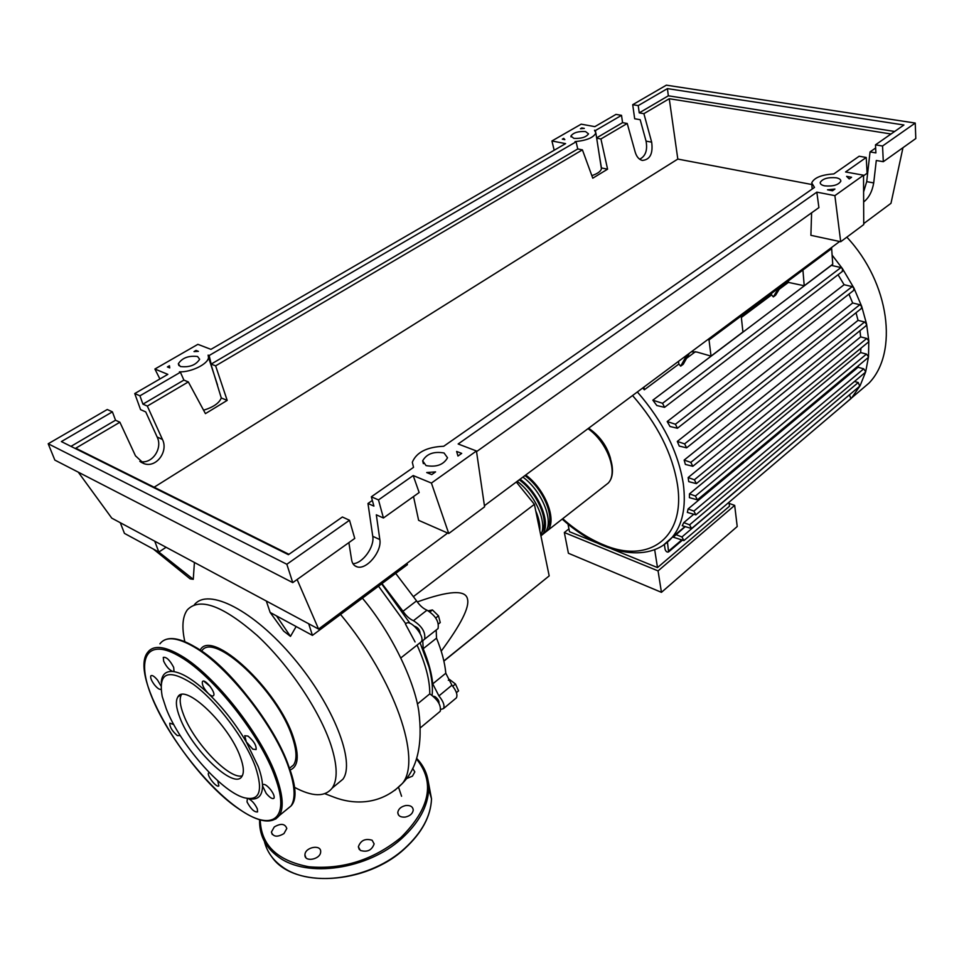 <?xml version="1.0" encoding="UTF-8"?>
<svg xmlns="http://www.w3.org/2000/svg" width="964" height="964" viewBox="0 0 964 964"><rect width="100%" height="100%" fill="white"/><g stroke="black" fill="none" stroke-linecap="round" stroke-linejoin="round"><path stroke-width="1.45" d="M708.889 338.75L709.034 339.931L707.781 339.581L709.034 339.931L831.655 248.64L831.583 247.507M420.063 642.747L428.968 666.955C431.896 677.885 432.944 687.332 432.125 695.321M433.27 696.237L434.945 696.586C437.933 698.779 439.283 701.033 438.982 703.334M516.306 482L534.393 504.329L549.191 575.894L443.886 661.123M549.191 575.894L443.85 660.955M534.393 504.329L413.604 596.463M441.223 651.146C460.9 624.564 469.661 607.224 467.504 599.114C465.793 589.607 449.055 590.546 417.304 601.922M456.43 692.658L458.563 690.875L455.466 683.994L449.417 679.403L448.32 680.271L449.417 679.403M452.755 686.223L455.466 683.994M435.74 617.996L438.487 615.839L432.45 609.947L428.317 610.778M430.004 611.851L432.45 609.947M438.463 623.949L440.247 622.551L438.487 615.839M414.52 626.251C417.954 627.431 419.822 629.841 420.123 633.493M381.636 583.847L409.965 623.31M405.47 624.094L415.074 641.952M445.802 673.234L432.74 683.874L438.921 695.912L451.911 685.211L445.802 673.234C444.886 662.822 441.801 651.134 436.523 638.156L436.186 630.107M432.74 683.874C431.727 673.462 428.546 661.762 423.184 648.736L436.523 638.156M437.078 629.335L438.03 628.588C439.283 621.792 435.608 615.659 427.004 610.188C423.244 608.633 419.762 605.537 416.569 600.873L395.686 573.375M416.569 600.873L403 611.272C406.218 615.972 409.7 619.105 413.448 620.683C422.051 626.239 425.763 632.408 424.594 639.18L422.774 640.686L423.184 648.736M403 611.272L381.973 583.594M440.813 709.444L443.488 708.6C444.886 705.624 443.356 701.394 438.921 695.912M455.611 698.526L456.382 697.876C457.816 694.875 456.321 690.658 451.911 685.211M525.729 474.987C545.431 489.363 557.421 520.668 547.468 530.622L544.021 533.321M541.66 535.261L544.72 532.779C554.649 522.837 542.612 491.507 522.898 477.096M520.066 479.204C539.78 493.652 551.866 525.019 541.961 534.936L540.937 535.984M540.708 534.875C547.793 523.283 535.466 494.797 517.21 481.313M535.743 510.908C538.888 518.174 540.238 524.669 539.78 530.369M547.215 528.308C555.421 517.704 543.298 488.628 524.898 475.601M541.648 532.682C549.89 522.151 537.695 492.941 519.235 479.819M538.394 523.717L537.141 517.632M846.838 237.156C889.832 283.018 898.544 352.728 868.974 383.142L856.622 393.649M832.113 255.086L842.5 268.703L853.959 288.103L861.756 306.564L866.6 324.157L868.805 340.919L868.504 356.813L865.684 371.791L860.093 385.733L851.718 397.819L840.102 407.82M588.63 428.209C599.741 435.873 607.055 446.019 610.561 458.635M849.284 394.975L681.946 536.948L683.898 540.599L673.246 537.177L685.103 526.802M854.478 381.479L858.249 382.539L689.597 524.826L691.562 528.537L682.235 525.717L683.789 522.621L693.309 514.631M863.72 368.826L693.899 511.101L695.875 514.86L687.344 512.414L688.103 508.944L858.044 367.272L863.72 368.826L865.684 371.791L865.166 372.49M858.466 365.693L858.044 367.272M866.479 354.089L695.418 496.026L697.406 499.834L689.393 497.653L689.477 493.869L860.647 352.547L866.479 354.089L868.504 356.813L867.925 357.813M860.912 348.221L860.647 352.547M688.151 477.554L694.381 479.771L696.382 483.627L688.718 481.639L688.151 477.554L860.647 336.894L866.756 338.46L868.805 340.919L868.19 342.232M859.972 330.712L860.647 336.894M684.151 460.081L690.827 462.383L692.827 466.287L685.38 464.431L684.151 460.081L858.044 320.361L864.575 322L866.6 324.157L865.997 325.82M856.02 312.746L858.044 320.361M677.318 441.428L684.609 443.886L686.621 447.838L679.259 446.079L677.318 441.428L852.67 302.985L859.828 304.72L861.756 306.564L861.226 308.588M848.91 294.141L852.67 302.985M667.209 421.545L675.415 424.244L677.427 428.245L670.004 426.498L667.209 421.545L844.103 284.705L852.164 286.609L853.959 288.103L853.55 290.513M838.053 274.74L844.103 284.705M652.845 400.181L662.557 403.289L664.558 407.338L656.821 405.531L652.845 400.181L831.366 265.389L840.921 267.558L842.5 268.703L842.283 271.511M788.769 282.127L779.201 289.248M780.9 286.428L775.622 295.189L773.321 296.9L771.586 294.924L741.352 317.469M695.43 351.703L686.549 358.319M686.802 355.186L689.248 353.487L683.247 364.247L680.68 366.151L678.861 364.055L644.326 389.793L642.711 387.974M568.013 524.091L569.483 531.706L596.74 542.816M611.754 548.938L657.496 567.591L729.471 506.233L728.989 502.28M729.121 503.401L734.676 505.401L658.063 570.893L564.338 532.526L568.941 528.887M658.063 570.893L661.449 592.342L568.411 553.264L564.338 532.526M661.449 592.342L737.219 526.525L734.676 505.401M654.664 549.661L657.496 567.591M804.217 285.754L832.751 264.208L831.655 248.64L802.928 270.028L804.217 285.754L786.781 282.054M778.599 288.14L773.321 296.9M771.586 294.924L771.441 293.466M711.022 356.114L742.931 332.014L741.196 315.987L709.034 339.931L711.022 356.114L696.864 352.041L691.333 351.812M686.681 355.403L680.68 366.151M678.861 364.055L678.487 361.367M644.326 389.793L643.916 387.082M695.418 496.026L689.477 493.869M681.946 536.948L675.86 534.598M849.513 395.035L850.947 398.602M851.176 398.409L683.898 540.599M693.899 511.101L688.103 508.944M689.597 524.826L683.789 522.621M858.249 382.539L859.695 386.154M667.45 542.105L668.582 551.902C667.148 552.456 665.991 551.649 665.124 549.468L664.353 544.491M293.55 765.018L289.525 768.236L293.55 765.018C297.153 759.596 296.743 750.293 292.321 737.123C277.644 690.489 212.972 630.456 201.621 651.23M294.044 787.082C312.228 796.903 324.94 797.24 332.194 788.07C337.822 779.695 337.448 765.452 331.05 745.317C319.867 710.986 288.923 664.859 257.099 635.433C222.792 605.525 199.524 597.017 187.293 609.911C182.461 616.683 181.642 627.275 184.835 641.687M200.138 650.206C210.947 627.528 278.307 689.417 293.538 737.87C299.418 755.993 298.274 766.693 290.104 769.971M194.342 604.789C208.116 587.184 253.653 610.296 293.695 658.135C333.893 705.769 355.511 762.464 342.907 779.225L336.785 784.274M439.476 711.938L440.235 711.299C441.295 705.347 437.801 699.527 429.775 693.875L417.4 703.997M429.775 693.875C429.872 680.295 425.63 664.051 417.063 645.121M420.28 642.578L421.196 641.855C425.811 636.83 409.7 617.996 405.808 623.829L378.515 586.172M194.415 562.47L193.27 579.316L158.831 552.047L166.097 547.275M266.305 601.018L270.149 612.441L283.621 631.071L290.477 636.385L276.499 615.888L312.432 635.372L407.411 564.651L407.037 563.265M193.27 579.316L190.137 578.846L153.433 549.106L158.831 552.047L154.734 541.19M270.149 612.441L276.499 615.888M296.141 626.54L290.477 636.385M324.856 793.697L333.893 797.144C353.077 804.579 380.551 805.771 402.362 783.479L402.362 783.479C422.051 760.198 395.385 680.391 340.533 614.442M210.116 686.368L203.85 681.187M308.697 623.756L312.432 635.372M120.283 522.705L124.44 533.381L153.433 549.106M240.349 757.077C243.711 766.296 244.241 772.73 241.928 776.394C234.3 790.335 191.547 749.281 179.907 717.698C176.063 707.853 175.388 700.936 177.858 696.96C184.727 682.633 229.227 724.88 240.349 757.077M242.277 775.803C229.625 780.093 193.957 742.726 183.642 714.939C179.991 705.54 179.232 698.792 181.365 694.683M161.253 682.307C161.868 674.547 165.76 670.944 172.93 671.498C182.124 672.655 193.921 679.981 208.308 693.502C222.792 707.54 235.469 723.687 246.314 741.931L258.207 766.525C260.979 774.116 262.413 780.551 262.521 785.829L262.762 784.756C264.269 783.624 266.871 785.238 270.571 789.6C273.535 793.613 274.668 796.481 273.993 798.216C272.475 799.349 269.872 797.734 266.185 793.372L262.521 785.829C262.413 796.18 257.774 800.445 248.592 798.638M166.266 708.805L162.241 696.538C157.939 672.257 168.29 668.173 193.294 684.259C216.792 701.31 245.495 739.46 255.472 766.934C263.485 791.492 259.533 801.711 243.603 797.565C220.479 790.805 179.738 743.726 166.266 708.805M248.001 736.086C253.761 740.93 256.46 745.413 256.123 749.558L252.809 749.161L246.314 741.931L244.736 735.713L248.001 736.086M248.423 798.626C252.038 800.542 255.014 803.964 257.328 808.904L257.569 811.905C254.376 812.363 250.857 809.037 247.025 801.915L247.374 798.493M217.768 780.756L218.864 785.853C216.804 788.395 206.453 775.381 208.585 772.935L209.248 772.562M180.208 735.544L177.316 735.604C172.122 731.049 169.628 726.904 169.821 723.169L173.749 724.53M161.012 689.236C159.602 689.863 157.397 688.368 154.397 684.741C151.36 680.596 150.167 677.62 150.83 675.824C152.107 674.848 154.361 676.282 157.59 680.15L160.892 685.79M163.651 661.159L163.29 657.388C166.374 656.761 169.833 660.087 173.665 667.341L174.014 671.077L172.93 671.498C169.471 670.209 166.374 666.775 163.651 661.159M202.476 681.548C204.633 678.078 216.153 692.598 213.586 695.55L213.526 695.634C212.562 696.514 210.815 695.803 208.308 693.502C203.717 688.513 201.753 684.548 202.428 681.608L202.476 681.548M412.652 768.368L414.821 771.887L412.447 776.153L406.374 778.647M283.958 833.583C277.343 837.439 273.149 836.945 271.402 832.089L274.27 826.955C280.886 823.123 285.055 823.63 286.802 828.498L283.958 833.583M320.651 852.116C320.265 859.514 304.552 862.406 304.937 855.02L304.961 854.453C305.455 847.055 321.06 844.247 320.675 851.622L320.651 852.116M372.116 840.234L374.14 843.886C371.851 850.284 367.26 852.465 360.355 850.429L358.367 846.814C360.632 840.415 365.223 838.222 372.116 840.234M405.772 805.53C410.375 805.169 412.869 806.675 413.243 810.049C412.676 813.664 410.001 816.002 405.229 817.086C400.626 817.436 398.144 815.942 397.771 812.58C398.337 808.953 401 806.603 405.772 805.53M180.34 366.513L178.328 363.802C182.136 357.897 188.558 355.463 197.584 356.511L199.644 359.259C195.812 365.175 189.378 367.585 180.34 366.513M573.833 138.346L570.905 136.057C573.327 132.658 578.207 131.164 585.546 131.562L588.522 133.863C586.076 137.262 581.184 138.756 573.833 138.346M426.052 465.588L422.654 460.852C426.606 453.851 433.74 451.224 444.043 452.972L447.525 457.767C443.536 464.781 436.379 467.395 426.052 465.588M824.726 185.859C821.533 185.172 820.039 184.016 820.244 182.377C822.702 178.653 828.028 177.123 836.234 177.786C839.463 178.46 840.994 179.617 840.789 181.28C838.306 185.028 832.956 186.546 824.726 185.859M639.662 159.217C645.543 156.24 647.675 150.203 646.061 141.13L640.18 119.705L634.674 118.753L632.709 104.69L638.228 105.606L639.24 112.872L643.892 113.668L651.664 142.154C653.17 153.625 650.061 159.723 642.325 160.434C638.999 159.566 636.626 156.807 635.204 152.155L627.227 123.476L622.563 122.657L621.515 115.343L615.984 114.391L594.86 126.645L581.184 124.163L551.926 140.973L565.591 143.624L210.947 349.354L197.873 344.341L154.903 369.031L167.832 374.369L134.743 393.553L139.937 395.818L180.413 372.249L179.412 371.839C191.33 372.357 208.26 363.91 208.513 357.439L208.128 355.126L209.14 355.523L576.086 141.792L575.026 141.6C586.57 140.539 593.511 137.671 595.873 132.984L594.499 130.261L595.559 130.453L621.515 115.343M863.611 191.908L866.708 181.63L870.034 151.914L875.902 152.915L875.493 144.841L882.542 146.01L883.313 161.699L876.288 160.482L873.709 182.919C872.191 191.607 868.829 197.957 863.648 201.994M866.226 157.457L859.153 156.24L833.824 173.93C821.545 174.713 814.17 177.701 811.712 182.895L814.496 187.426L443.705 446.272C426.932 446.959 416.46 452.285 412.303 462.262L413.532 467.347L371.345 496.797L378.491 499.918L413.195 475.553L431.414 483.06L476.445 450.983L458.153 443.982L816.833 192.149L834.884 195.632L863.539 175.207L845.573 171.966L866.226 157.457L867.106 173.255L863.551 175.785M627.227 123.476L600.921 138.961L596.68 138.177M576.086 141.792L577.761 148.962L582.413 149.866L592.776 178.183L607.585 169.194L600.921 138.961M582.413 149.866L215.623 365.85L227.191 400.397L205.428 413.628L188.329 381.925L147.323 406.073L162.446 439.451C168.652 451.658 156.011 468.311 143.925 463.612L135.478 455.827L119.885 422.232L75.77 448.212L288.959 554.312M643.892 113.668L669.257 98.726L677.812 159.072L154.144 487.218M882.542 146.01L915.234 123.055L666.353 85.169L632.709 104.69M595.656 131.514L595.559 130.453M596.632 137.876L622.563 122.657M875.649 147.986L870.034 151.914M352.957 563.711C362.693 563.482 374.719 546.769 372.755 536.309L367.983 503.485L373.912 506.112L371.345 496.797M372.345 500.437L367.983 503.485M638.228 105.606L667.425 88.604L903.919 124.995L875.493 144.841M832.498 190.776L827.51 189.824L834.932 189.052L832.498 190.776M461.696 453.393L457.96 456.032L456.635 451.441L461.696 453.393M431.752 474.601L426.715 472.553L435.583 471.89L431.752 474.601M851.586 177.256L849.212 178.943L846.621 176.352L851.586 177.256M581.798 127.935L584.317 128.393L580.424 128.73L581.798 127.935L581.858 128.561M194.005 351.583L196.017 350.426L198.391 351.354L194.005 351.583M169.435 365.754L169.736 367.899L167.387 366.947L169.435 365.754M562.325 139.165L563.735 138.358L564.832 139.647L562.325 139.165M883.313 161.699L915.8 138.539L915.234 123.055M139.828 461.394C151.722 464.781 163.061 448.658 157.144 437.005L145.745 411.929L140.563 409.628L134.743 393.553M139.937 395.818L142.937 404.145L147.323 406.073M112.402 411.857L107.257 409.507L48.2 443.765L54.84 460.093L292.755 582.618L354.752 538.43L349.51 520.259L342.389 517.005L288.417 554.686L61.371 441.584L112.402 411.857L115.535 420.22L119.885 422.232M378.491 499.918L383.431 517.993L376.322 514.824L379.828 539.563C382.093 551.42 366.633 570.11 357.126 566.856C354.125 565.976 352.294 563.675 351.631 559.927L348.872 542.624M383.431 517.993L419.159 492.532L413.195 475.553M48.2 443.765L286.838 564.265L349.51 520.259M286.838 564.265L292.755 582.618M70.975 446.368L115.535 420.22M188.329 381.925L183.895 380.105L142.937 404.145M563.928 139.479L563.735 138.358M196.017 350.426L196.295 351.39M208.477 356.15L221.286 397.963L227.191 400.397M209.14 355.523L211.164 364.103L215.623 365.85M811.784 184.51L677.812 159.072M669.257 98.726L891.013 133.996M639.24 112.872L668.341 95.797L894.64 131.465M591.836 175.629C597.584 173.677 600.789 171.387 601.428 168.772L601.428 167.941L607.585 169.194M599.018 153.24L601.428 167.941M667.425 88.604L668.341 95.797M180.413 372.249L183.895 380.105M203.597 410.206C213.333 407.206 219.238 403.121 221.286 397.963M211.164 364.103L577.761 148.962M863.539 175.207L863.732 224.576L840.704 241.723L810.893 235.312L811.604 212.803M840.704 241.723L834.884 195.632M476.541 451.634L818.906 207.609L816.833 192.149M476.445 450.983L484.591 506.823L448.742 533.514L418.617 520.319L413.52 496.544M448.742 533.514L431.414 483.06M551.926 140.973L554.179 150.251M78.277 472.167L111.764 518.138L318.578 629.058L447.67 533.044M159.891 378.973L154.903 369.031M902.979 147.673L890.989 203.308L863.732 223.588M297.117 579.521L318.578 629.058M484.422 505.714L839.656 241.494M413.448 620.683L427.004 610.188M588.004 428.667C607.489 442.247 618.551 472.914 608.103 483.193L604.5 486.001M637.361 391.962C662.931 421.401 678.246 452.008 683.307 483.795C686.26 507.016 682.524 524.874 672.125 537.394L663.425 545.13M632.553 395.529C657.496 424.076 672.462 453.815 677.475 484.735C685.862 538.912 647.844 564.181 603.211 544.684C589.341 538.948 575.833 530.284 562.687 518.716M866.756 338.46L694.381 479.771M864.575 322L690.827 462.383M840.921 267.558L662.557 403.289M859.828 304.72L684.609 443.886M852.164 286.609L675.415 424.244M681.295 540.31L668.787 550.926M394.891 790.287L402.349 783.479C417.472 768.127 422.943 744.015 418.774 711.119C414.315 680.632 391.408 632.577 362.404 598.162M159.916 643.844C165.736 636.192 177.015 637.168 193.752 646.76C227.275 665.69 274.909 726.145 288.766 767.681C295.008 785.889 295.755 798.662 291.02 805.976L285.597 810.423M239.313 809.242C189.125 776.141 128.296 676.198 147.625 652.423C153.288 644.856 164.458 645.952 181.148 655.713C214.55 674.969 262.425 735.821 276.62 777.382C283.006 795.613 283.886 808.338 279.295 815.568L275.656 819.087M239.229 809.097C207.055 786.986 167.977 736.87 151.999 697.478C135.611 657.87 147.01 636.589 180.642 657.026C213.731 676.138 261.136 736.412 275.246 777.599C290.887 819.834 271.655 832.197 239.229 809.097M194.824 646.952C228.046 665.702 275.186 725.543 288.911 766.693M260.232 819.918C261.039 845.127 277.258 860.744 308.902 866.769C342.582 869.709 373.237 859.984 400.867 837.559C430.113 808.374 435.306 782.178 416.448 758.957M259.629 819.749L259.605 822.557C259.943 836.571 266.221 848.031 278.439 856.936C306.865 878.457 368.019 869.456 401.663 838.56C418.942 822.81 427.956 806.326 428.703 789.082C428.872 777.044 424.847 766.814 416.629 758.403M264.389 841.391C266.859 851.513 272.752 859.924 282.066 866.636C310.432 888.242 371.273 879.313 404.699 848.392C421.871 832.643 430.812 816.122 431.511 798.831L428.173 780.997M430.812 796.421L428.594 784.624M646.061 141.13L651.664 142.154M866.708 181.63L873.709 182.919M157.144 437.005L162.446 439.451M372.755 536.309L379.828 539.563M443.488 708.6L456.382 697.876M424.594 639.18L438.03 628.588M547.468 530.622L608.103 483.193C619.177 472.167 607.85 441.681 588.51 428.293M541.961 534.936L544.72 532.779M851.718 397.819L868.974 383.142M562.181 519.114C600.367 553.77 648.736 564.832 672.125 537.394L684.814 526.693M697.406 499.834L868.178 357.596M695.875 514.86L865.419 372.285M691.562 528.537L859.936 385.962M868.456 342.015L696.382 483.627M866.274 325.591L692.827 466.287M842.596 271.27L664.558 407.338M861.527 308.36L686.621 447.838M853.851 290.285L677.427 428.245M681.946 540.563L668.582 551.902M342.907 779.225L332.194 788.07M420.485 727.724L440.235 711.299M400.916 657.858L421.196 641.855M398.662 787.6L401.578 796.264M239.482 809.362C258.641 822.4 271.908 824.473 279.295 815.568L291.02 805.976C312.095 784.298 245.458 674.451 194.475 646.603C181.316 638.915 171.267 636.758 164.35 640.096M177.858 696.96L180.798 694.827M271.812 856.888C293.478 888.868 366.175 884.771 404.699 848.682C421.895 832.908 430.836 816.291 431.511 798.831L428.703 789.082C428.823 777.02 424.811 766.778 416.641 758.355M271.402 832.089L272.294 834.499M304.937 855.02L305.865 857.611M397.771 812.58L398.506 814.99M358.367 846.814L359.223 849.404M178.943 365.621L178.328 363.802M571.037 136.888L570.905 136.057M423.365 463.672L422.654 460.852M820.316 183.353L820.244 182.377M140.828 462.118L143.925 463.612M354.764 565.723L357.126 566.856M601.428 168.772L595.873 132.984M812.182 189.04L811.845 184.69M217.515 384.985L208.513 357.439"/></g></svg>
